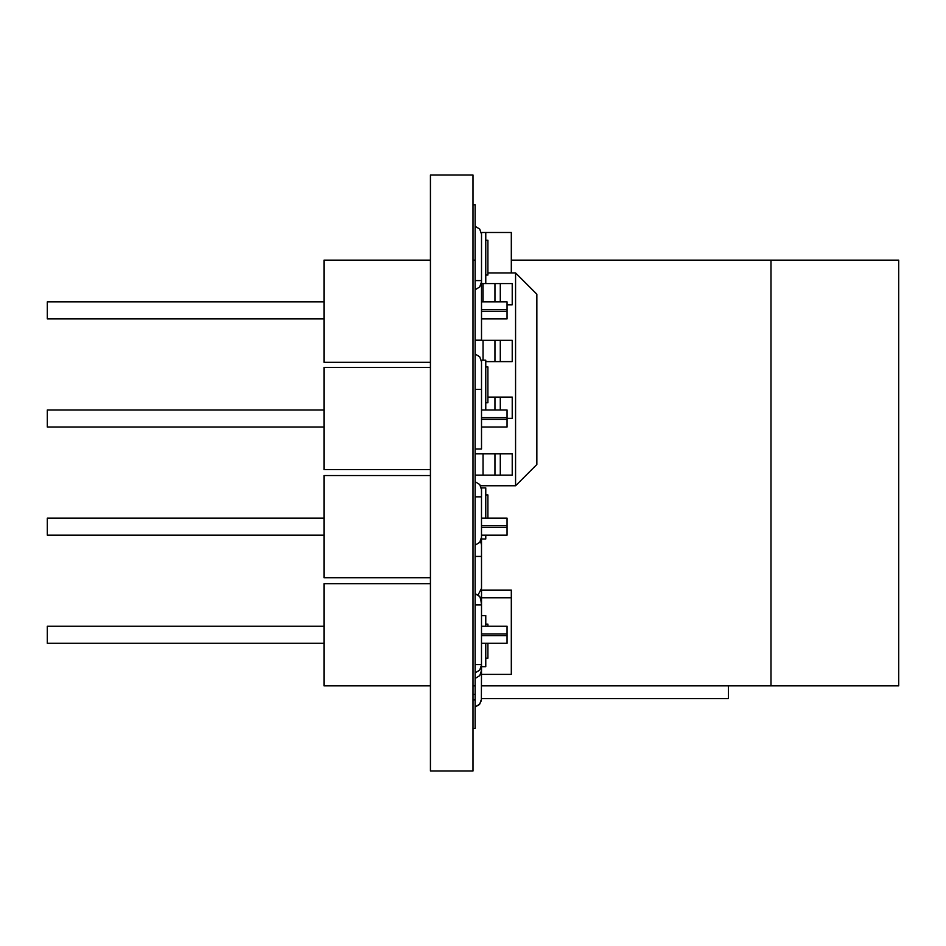 <?xml version="1.0" encoding="UTF-8"?>
<svg xmlns="http://www.w3.org/2000/svg" width="946" height="946" viewBox="0 0 946 946"><rect width="100%" height="100%" fill="white"/><g stroke="black" fill="none" stroke-linecap="round" stroke-linejoin="round"><path stroke-width="1.42" d="M475.129 280.595L481.514 280.595L481.514 232.48L485.771 232.48L485.771 283.564L481.514 283.564M475.129 496.839L481.514 496.839L481.514 487.9L485.771 487.9L485.771 518.124M481.514 538.984L485.771 538.984L485.771 535.152M481.514 670.56L479.717 675.645L475.129 678.471L479.717 675.645L481.514 670.56L481.514 664.565L475.129 664.565M481.514 699.047L479.717 704.131L475.129 706.958L479.196 704.711L481.36 700.608L481.514 666.693L485.771 666.693L485.771 643.28M481.514 615.61L485.771 615.61L485.771 626.252M475.129 389.433L481.514 389.433L481.514 360.19L485.771 360.19L485.771 409.996M475.129 604.967L481.514 604.967L481.479 665.771L479.717 670.075L475.129 672.902L479.717 670.075L481.514 664.991M481.514 234.182L479.717 229.098L475.129 226.271L479.717 229.098L481.514 234.182L481.514 340.193L475.129 340.193M481.514 489.602L479.717 484.518L475.129 481.691L479.717 484.518L481.479 488.822L481.514 588.365L478.073 594.987L481.514 588.365M481.514 361.892L479.717 356.808L475.129 353.981L479.717 356.808L481.514 361.892L481.514 449.031L475.129 449.031M728.42 685.85L728.42 698.621L481.514 698.621M473 175.01L473 770.99L430.43 770.99L430.43 175.01L473 175.01M898.7 685.85L770.99 685.85L770.99 260.15L898.7 260.15L898.7 685.85M511.313 260.15L770.99 260.15M481.514 685.85L770.99 685.85M473 685.85L475.129 685.85L475.129 728.42L473 728.42M473 260.15L475.129 260.15L475.129 685.85M473 699.934L475.129 699.934M473 204.809L475.129 204.809L475.129 260.15M473 694.364L475.129 694.364M481.514 544.943L480.544 541.112L481.514 544.943M481.514 281.861L479.717 286.945L475.129 289.772L479.717 286.945L481.514 281.861M481.514 537.281L479.717 542.365L475.129 545.192L479.717 542.365L481.514 537.281M481.514 597.766L511.313 597.766L511.313 590.068L481.514 590.068L481.514 604.967L480.58 597.825L478.617 595.401L475.129 593.698L479.717 596.524L481.514 601.597M475.129 475.129L512.224 475.129L512.224 453.844L475.129 453.844M507.056 418.369L512.224 418.369L512.224 397.084L487.9 397.084M485.771 361.609L512.224 361.609L512.224 340.324L475.129 340.324M507.056 304.849L512.224 304.849L512.224 283.564L485.771 283.564M483.039 453.844L483.039 475.129M483.039 283.564L483.039 301.869M483.039 340.324L483.039 360.19M480.544 485.771L515.57 485.771L515.57 272.921L487.9 272.921M515.57 272.921L536.855 294.206L536.855 464.486L515.57 485.771M485.771 402.76L487.9 402.76L487.9 366.942L485.771 366.942M485.771 494.935L487.9 494.935L487.9 518.124M485.771 275.05L487.9 275.05L487.9 240.26L485.771 240.26M485.771 658.18L487.9 658.18L487.9 643.28M485.771 624.124L487.9 624.124L487.9 626.252M485.771 232.48L511.313 232.48L511.313 272.921M481.514 674.392L511.313 674.392L511.313 597.766M324.005 626.252L47.3 626.252L47.3 643.28L324.005 643.28M324.005 301.869L47.3 301.869L47.3 318.897L324.005 318.897M324.005 427.024L47.3 427.024L47.3 409.996L324.005 409.996M324.005 535.152L47.3 535.152L47.3 518.124L324.005 518.124M481.514 417.659L507.056 417.659L507.056 409.996L481.514 409.996M507.056 417.659L507.056 419.362L481.514 419.362M481.514 427.024L507.056 427.024L507.056 419.362M481.514 633.915L507.056 633.915L507.056 626.252L481.514 626.252M507.056 633.915L507.056 635.617L481.514 635.617M481.514 643.28L507.056 643.28L507.056 635.617M481.514 525.787L507.056 525.787L507.056 518.124L481.514 518.124M507.056 525.787L507.056 527.49L481.514 527.49M481.514 535.152L507.056 535.152L507.056 527.49M481.514 309.531L507.056 309.531L507.056 301.869L481.514 301.869M507.056 309.531L507.056 311.234L481.514 311.234M481.514 318.897L507.056 318.897L507.056 311.234M430.43 475.554L324.005 475.554L324.005 577.722L430.43 577.722M430.43 260.15L324.005 260.15L324.005 362.318L430.43 362.318M430.43 367.426L324.005 367.426L324.005 469.594L430.43 469.594M430.43 583.682L324.005 583.682L324.005 685.85L430.43 685.85M494.959 453.844L494.959 475.129M494.959 283.564L494.959 301.869M494.959 340.324L494.959 361.609M500.292 453.844L500.292 475.129M500.292 283.564L500.292 301.869M500.292 340.324L500.292 361.609M494.959 397.084L494.959 409.996M500.292 397.084L500.292 409.996M475.129 556.437L481.514 556.437"/></g></svg>
